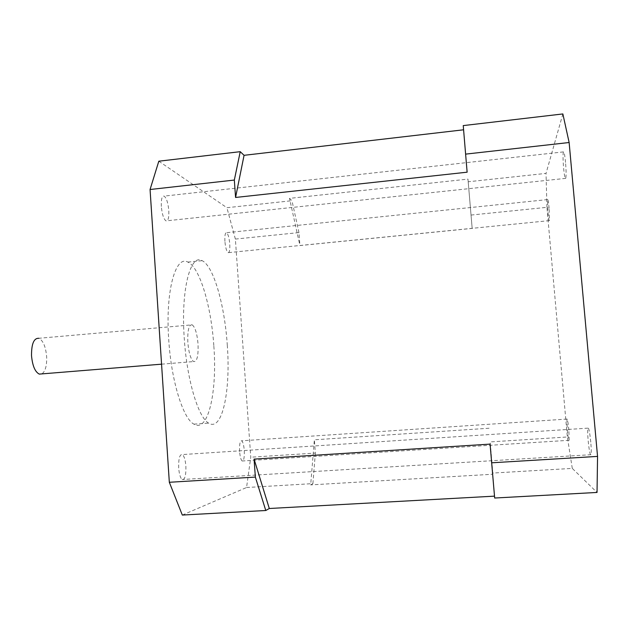 <?xml version="1.0" encoding="UTF-8"?>
<svg xmlns="http://www.w3.org/2000/svg" width="629" height="629" viewBox="0 0 629 629"><rect width="100%" height="100%" fill="white"/><g stroke="black" fill="none" stroke-linecap="round" stroke-linejoin="round"><path stroke-width="0.47" stroke-dasharray="3.15 2.36" d="M239.61 451.528C239.334 444.263 240.034 440.685 241.709 440.803C242.959 441.935 243.8 445.096 244.249 450.27C244.532 457.519 243.832 461.096 242.134 461.002C240.899 459.87 240.058 456.717 239.61 451.528M568.868 430.126C568.105 422.476 567.468 418.788 566.941 419.063L567.224 429.222C567.971 436.841 568.616 440.536 569.159 440.292L568.868 430.126M178.691 468.023C178.471 458.557 179.721 454.075 182.426 454.563C184.211 456.135 185.358 459.98 185.87 466.073C186.113 475.508 184.863 479.998 182.111 479.534C180.35 477.961 179.21 474.124 178.691 468.023M590.773 442.14C589.719 432.044 588.775 427.382 587.934 428.152C587.533 429.992 587.604 434.175 588.162 440.701C589.192 450.749 590.144 455.42 591.001 454.696C591.402 452.872 591.323 448.681 590.773 442.14M161.331 206.438C161.063 199.251 161.991 195.808 164.122 196.114C166.496 197.97 168.061 202.782 168.8 210.542C169.083 217.728 168.147 221.172 165.985 220.873C163.634 219.034 162.085 214.222 161.331 206.438M565.542 162.4C564.779 154.75 564.071 151.251 563.411 151.903C562.861 154.239 562.916 159.562 563.584 167.864C564.339 175.507 565.054 179.006 565.723 178.369C566.273 176.073 566.21 170.75 565.542 162.4M224.907 241.339C224.632 235.482 225.19 232.604 226.574 232.699C228.123 234.027 229.184 237.793 229.766 244.005C230.041 249.862 229.483 252.74 228.083 252.661C226.55 251.348 225.496 247.574 224.907 241.339M549.133 208.372C548.535 202.216 548.024 199.283 547.6 199.582L547.898 211.831C548.488 217.98 548.999 220.913 549.431 220.63L549.133 208.372M192.215 324.831C195.163 327.222 197.105 333.582 198.033 343.914C198.481 356.038 197.003 361.919 193.606 361.573C190.697 359.222 188.779 352.853 187.835 342.475C187.418 330.319 188.881 324.438 192.215 324.831L38.817 338.284C43.11 340.478 45.72 346.61 46.648 356.674C46.947 365.661 45.359 371.409 41.876 373.901M213.852 346.162C217.335 391.584 208.309 433.082 193.921 424.15C183.125 418.741 171.277 380.977 168.737 339.762C165.254 291.227 175.53 254.816 187.827 262.081C199.873 267.317 211.305 306.559 213.852 346.162M227.281 345.038C230.788 390.562 222.367 432.115 208.624 423.113C198.316 417.656 186.86 379.767 184.273 338.433C180.751 289.765 190.39 253.322 202.137 260.673C213.632 265.973 224.687 305.348 227.281 345.038M158.815 161.197L226.904 207.704L291.966 200.706L289.505 198.379L467.976 179.108L472.167 228.398L299.923 245.562L289.505 198.379M182.316 515.057L246.552 487.514L250.767 457.212L235.372 239.075L226.904 207.704M471.042 215.063L546.939 207.326L567.35 436.982L490.188 441.912L492.798 473.063L572.28 468.393L597.039 492.444M490.085 444.113L494.669 498.026M246.552 487.514L312.912 483.622L310.679 484.896L314.358 439.805L315.341 453.084L250.767 457.212M492.798 473.063L492.884 474.235L310.679 484.896M463.243 125.596L463.589 129.794M562.861 113.943L546.027 173.4L468.212 181.765M492.884 474.235L490.188 441.912M489.04 428.239L314.358 439.805M235.372 239.075L298.964 232.596L299.923 245.562M298.964 232.596L291.966 200.706M312.912 483.622L315.341 453.084M572.28 468.393L567.35 436.982M546.939 207.326L546.027 173.4M463.612 129.794L467.135 172.189M472.167 228.398L467.976 179.108M566.941 419.063L241.709 440.803M587.934 428.152L182.426 454.563M563.411 151.903L164.122 196.114M547.6 199.582L226.574 232.699M161.559 364.175L193.606 361.573M193.921 424.15L208.624 423.113M187.827 262.081L202.137 260.673M549.431 220.63L228.083 252.661M565.723 178.369L165.985 220.873M591.001 454.696L182.111 479.534M569.159 440.292L242.134 461.002"/><path stroke-width="0.94" d="M41.876 373.901L39.289 374.106C35.059 371.936 32.472 365.795 31.521 355.707C31.442 343.859 33.872 338.048 38.817 338.284M463.589 129.794L244.068 155.316L240.231 151.675L158.815 161.197L150.064 189.51L169.327 482.278L182.316 515.057L265.784 510.504L269.298 508.499L494.512 496.147M569.135 142.516L465.609 154.121L463.243 125.596L562.861 113.943L569.135 142.516L597.55 456.402L491.658 462.802L490.085 444.113L254.077 459.107L269.298 508.499M244.068 155.316L235.568 197.459L467.135 172.189L465.609 154.121M235.568 197.459L234.334 180.059L150.064 189.51M169.327 482.278L255.35 477.081L254.077 459.107M597.55 456.402L597.039 492.444L494.669 498.026L491.658 462.802M240.231 151.675L234.334 180.059M255.35 477.081L265.784 510.504M39.289 374.106L161.559 364.175"/></g></svg>
